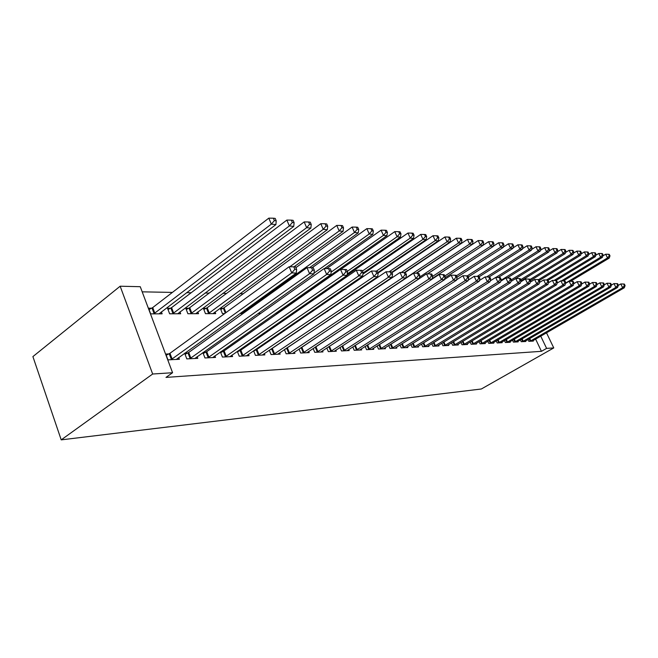 <?xml version="1.0" encoding="UTF-8"?>
<svg xmlns="http://www.w3.org/2000/svg" width="658" height="658" viewBox="0 0 658 658"><rect width="100%" height="100%" fill="white"/><g stroke="black" fill="none" stroke-linecap="round" stroke-linejoin="round"><path stroke-width="0.99" d="M304.119 294.883L302.483 294.858M243.238 293.739L239.997 293.682M226.533 293.427L222.881 293.361M209.178 293.098L205.082 293.024M191.149 292.761L186.576 292.678M172.404 292.407L142.194 291.839M535.612 339.084L541.444 351.323L165.989 377.404L172.577 372.724L140.261 286.699L120.159 286.214L32.9 356.595L61.21 439.865L481.343 388.993L553.756 347.926L546.601 348.386L540.728 336.123M520.355 339.849L521.235 341.716L525.824 341.477L525.561 340.926M504.48 340.548L505.41 342.522L510.246 342.275L509.966 341.691M487.767 341.272L488.746 343.377L493.837 343.122L493.549 342.497M470.133 342.037L471.169 344.282L476.54 344.011L476.236 343.344M451.511 342.834L452.605 345.236L458.281 344.948L457.96 344.233M431.796 343.665L432.956 346.248L438.968 345.935L438.623 345.179M410.913 344.537L412.138 347.317L418.513 346.988L418.151 346.174M388.738 345.458L390.038 348.452L396.815 348.107L396.429 347.218M353.009 313.15L353.436 313.15M365.149 346.421L366.539 349.661L373.744 349.291L373.333 348.337M325.142 312.311L325.373 312.854M340.005 347.432L341.494 350.944L349.184 350.549L348.74 349.521M297.136 309.943L297.523 310.889M313.167 348.493L314.754 352.318L322.963 351.898L322.494 350.772M277.972 312.024L278.342 312.92M275.48 313.422L277.635 313.414M284.429 349.604L286.14 353.79L294.932 353.338L294.43 352.112M285.901 348.617L286.452 348.592M239.956 313.553L242.999 313.537M253.601 350.772L255.436 355.369L264.878 354.884L264.335 353.535M254.679 350.031L255.896 349.974M206.168 308.322L203.38 308.314L205.469 313.669L215.709 313.636L215.043 311.958M220.438 351.989L222.42 357.064L232.587 356.546L232.003 355.065M221.063 351.553L223.046 351.462M170.521 308.24L167.519 308.24L169.641 313.8L180.679 313.759L179.963 311.9M184.668 353.264L186.814 358.898L197.787 358.33L197.153 356.694M184.766 353.19L187.637 353.066M168.867 353.914L165.758 354.053L167.946 359.868L179.354 359.276L178.705 357.549M151.653 308.199L148.527 308.191L150.657 313.866L162.131 313.825L161.391 311.867M202.903 352.622L204.959 357.96L215.52 357.417L214.911 355.863M203.273 352.359L205.683 352.244M188.681 308.281L185.786 308.281L187.892 313.734L198.519 313.693L197.836 311.933M237.324 351.372L239.232 356.2L249.028 355.698L248.469 354.292M238.188 350.78L239.775 350.706M223.013 308.363L220.323 308.355L222.404 313.611L224.608 313.603M269.295 350.179L271.063 354.563L280.168 354.103L279.65 352.811M270.578 349.308L271.45 349.275M258.076 313.488L260.658 313.479M299.045 349.044L300.69 353.042L309.186 352.606L308.701 351.438M282.488 308.857L282.858 309.762M283.006 308.495L284.659 308.503M292.769 312.969L292.925 313.364L292.193 313.364M326.812 347.959L328.35 351.627L336.287 351.216L335.835 350.138M311.382 311.185L311.686 311.917M352.778 346.922L354.218 350.295L361.661 349.908L361.234 348.921M338.648 313.2L339.372 313.2M377.124 345.935L378.473 349.044L385.456 348.691L385.062 347.769M399.99 344.998L401.257 347.876L407.828 347.539L407.45 346.692M421.507 344.101L422.699 346.774L428.893 346.453L428.539 345.664M441.798 343.246L442.916 345.738L448.764 345.434L448.427 344.702M460.954 342.431L462.015 344.759L467.534 344.471L467.221 343.78M479.073 341.65L480.077 343.83L485.308 343.558L485.012 342.917M496.239 340.902L497.185 342.95L502.144 342.695L501.865 342.086M512.516 340.194L513.421 342.111L518.134 341.872L517.862 341.305M527.987 339.512L528.843 341.321L533.325 341.091L533.07 340.556M553.756 347.926L546.485 332.792M541.444 351.323L546.601 348.386M172.577 372.724L152.664 374.015L61.21 439.865M120.159 286.214L152.664 374.015M171.047 359.704L291.741 272.897L296.273 273.095L176.303 359.433M166.211 355.254L169.961 353.288L289.158 266.729L291.741 272.897L294.833 269.303L296.643 269.393L295.606 266.926L293.797 266.835L294.833 269.303M293.797 266.835L289.158 266.729M296.273 273.095L296.643 269.393M159.063 313.833L275.908 224.592L271.326 224.131L268.818 218.135L152.722 307.566L149.037 309.548M274.386 220.611L276.22 220.8L275.209 218.407L273.383 218.209L274.386 220.611L271.326 224.131L153.783 313.85M276.22 220.8L275.908 224.592M268.818 218.135L273.383 218.209M189.8 358.742L309.573 273.695L313.915 273.884L194.85 358.487M185.087 354.349L188.706 352.458L307.015 267.658L309.573 273.695L312.591 270.175L314.327 270.257L313.298 267.847L311.563 267.757L312.591 270.175M311.563 267.757L307.015 267.658M313.915 273.884L314.327 270.257M207.829 357.812L326.664 274.46L330.826 274.641L212.69 357.565M203.232 353.478L206.744 351.652L324.131 268.546L326.664 274.46L329.609 271.014L331.278 271.096L330.258 268.735L328.597 268.645L329.609 271.014M328.597 268.645L324.131 268.546M330.826 274.641L331.278 271.096M177.726 313.767L293.748 226.385L289.356 225.949L286.863 220.068L171.582 307.623L168.012 309.531M292.341 222.494L294.101 222.675L293.098 220.331L291.346 220.142L292.341 222.494L289.356 225.949L172.643 313.784M294.101 222.675L293.748 226.385M286.863 220.068L291.346 220.142M195.681 313.702L310.856 228.104L306.644 227.684L304.177 221.919L189.726 307.681L186.272 309.523M309.564 224.304L311.242 224.477L310.255 222.174L308.577 221.993L309.564 224.304L306.644 227.684L190.787 313.726M311.242 224.477L310.856 228.104M304.177 221.919L308.577 221.993M225.184 356.924L343.057 275.192L347.054 275.373L229.864 356.685M220.693 352.647L224.098 350.87L340.548 269.393L343.057 275.192L345.935 271.812L347.531 271.894L346.527 269.583L344.932 269.5L345.935 271.812M344.932 269.5L340.548 269.393M347.054 275.373L347.531 271.894M241.897 356.068L358.791 275.891L362.632 276.064L246.405 355.83M237.513 351.841L240.812 350.13L356.315 270.216L358.791 275.891L361.612 272.585L363.142 272.659L362.155 270.397L360.617 270.315L361.612 272.585M360.617 270.315L356.315 270.216M362.632 276.064L363.142 272.659M212.97 313.644L327.281 229.757L323.234 229.346L320.791 223.704L207.196 307.73L203.848 309.507M326.088 226.031L327.709 226.204L326.73 223.95L325.11 223.778L326.088 226.031L323.234 229.346L208.257 313.66M327.709 226.204L327.281 229.757M320.791 223.704L325.11 223.778M293.994 266.844L343.057 231.336L339.174 230.95L336.748 225.406L224.033 307.779L220.775 309.499M341.963 227.701L343.517 227.865L342.547 225.653L340.992 225.488L341.963 227.701L339.174 230.95L289.857 266.745M343.517 227.865L343.057 231.336M336.748 225.406L340.992 225.488M258.002 355.238L373.917 276.574L377.602 276.738L262.353 355.016M253.717 351.068L256.924 349.406L371.457 271.006L373.917 276.574L376.672 273.325L378.144 273.399L377.166 271.178L375.685 271.104L376.672 273.325M375.685 271.104L371.457 271.006M377.602 276.738L378.144 273.399M309.523 267.716L358.223 232.866L354.489 232.488L352.096 227.051L295.903 267.633M357.22 229.305L358.717 229.461L357.755 227.29L356.258 227.125L357.22 229.305L354.489 232.488L241.313 313.545M358.717 229.461L358.223 232.866M352.096 227.051L356.258 227.125M273.539 354.44L388.45 277.224L392.004 277.38L277.734 354.226M269.344 350.319L386.024 271.762L388.45 277.224L391.156 274.041L392.571 274.115L391.6 271.927L390.178 271.853L391.156 274.041M390.178 271.853L386.024 271.762M392.004 277.38L392.571 274.115M324.468 268.554L372.823 234.33L369.228 233.968L366.851 228.63L312.04 267.781M371.902 230.843L373.341 230.991L372.387 228.861L370.947 228.704L371.902 230.843L369.228 233.968L313.998 273.16M373.341 230.991L372.823 234.33M366.851 228.63L370.947 228.704M288.525 353.667L402.449 277.849L405.863 277.997L292.58 353.461M284.462 349.579L400.039 272.486L402.449 277.849L405.089 274.723L406.455 274.797L405.493 272.651L404.127 272.585L405.089 274.723M404.127 272.585L400.039 272.486M405.863 277.997L406.455 274.797M303.001 352.927L415.922 278.449L419.212 278.597L306.916 352.721M300.015 348.403L413.537 273.185L415.922 278.449L418.504 275.389L419.82 275.455L418.866 273.35L417.55 273.284L418.504 275.389M417.55 273.284L413.537 273.185M419.212 278.597L419.82 275.455M316.983 352.211L428.901 279.033L432.076 279.173L320.767 352.014M315.042 347.26L426.549 273.86L428.901 279.033L431.442 276.023L432.709 276.089L431.763 274.024L430.496 273.958L431.442 276.023M430.496 273.958L426.549 273.86M432.076 279.173L432.709 276.089M330.505 351.512L441.419 279.592L444.479 279.732L334.165 351.323M432.092 279.091L439.092 274.518L441.419 279.592L443.911 276.64L445.129 276.697L444.199 274.674L442.974 274.608L443.911 276.64M442.974 274.608L439.092 274.518M444.479 279.732L445.129 276.697M343.583 350.837L453.502 280.135L456.455 280.267L347.12 350.656M444.537 279.461L451.199 275.143L453.502 280.135L455.945 277.232L457.121 277.289L456.2 275.299L455.015 275.233L455.945 277.232M455.015 275.233L451.199 275.143M456.455 280.267L457.121 277.289M356.241 350.188L465.165 280.653L468.019 280.785L359.663 350.015M456.553 279.823L462.887 275.751L465.165 280.653L467.558 277.799L468.702 277.857L467.789 275.899L466.645 275.842L467.558 277.799M466.645 275.842L462.887 275.751M468.019 280.785L468.702 277.857M368.496 349.562L476.433 281.155L479.197 281.279L371.811 349.39M468.159 280.176L474.179 276.335L476.433 281.155L478.785 278.35L479.888 278.408L478.983 276.483L477.881 276.426L478.785 278.35M477.881 276.426L474.179 276.335M479.197 281.279L479.888 278.408M380.373 348.954L487.331 281.649L489.996 281.764L383.589 348.781M479.378 280.53L485.094 276.903L487.331 281.649L489.634 278.885L490.704 278.943L489.807 277.051L488.738 276.993L489.634 278.885M488.738 276.993L485.094 276.903M489.996 281.764L490.704 278.943M391.88 348.362L497.867 282.118L500.442 282.233L394.997 348.197M490.218 280.876L495.655 277.454L497.867 282.118L500.129 279.403L501.166 279.453L500.277 277.594L499.249 277.536L500.129 279.403M499.249 277.536L495.655 277.454M500.442 282.233L501.166 279.453M276.171 313.422L386.879 235.745L383.417 235.391L381.064 230.16L326.664 268.604M386.032 232.323L387.414 232.471L386.476 230.382L385.094 230.226L386.032 232.323L383.417 235.391L331.147 272.099M387.414 232.471L386.879 235.745M381.064 230.16L385.094 230.226M284.626 308.52L282.743 309.474M347.243 273.983L400.418 237.102L397.078 236.765L394.759 231.624L340.754 269.402M399.645 233.755L400.985 233.894L400.048 231.838L398.715 231.698L399.645 233.755L397.078 236.765L347.309 271.367M400.985 233.894L400.418 237.102M394.759 231.624L398.715 231.698M363.093 273.029L413.479 238.418L410.255 238.089L407.952 233.039L347.07 275.217M412.772 235.128L414.063 235.268L413.142 233.245L411.85 233.113L412.772 235.128L410.255 238.089L362.426 271.022M414.063 235.268L413.479 238.418M407.952 233.039L411.85 233.113M377.774 272.56L426.08 239.676L422.971 239.364L420.692 234.404L362.936 274.041M425.438 236.461L426.68 236.592L425.767 234.61L424.525 234.47L425.438 236.461L422.971 239.364L376.401 271.137M426.68 236.592L426.08 239.676M420.692 234.404L424.525 234.47M391.749 272.272L438.236 240.902L435.242 240.598L432.98 235.72L378.021 273.111M437.66 237.744L438.861 237.867L437.957 235.918L436.756 235.786L437.66 237.744L435.242 240.598L389.059 271.828M438.861 237.867L438.236 240.902M432.98 235.72L436.756 235.786M404.39 272.593L449.99 242.078L447.086 241.79L444.857 236.987L391.938 272.683M449.463 238.977L450.623 239.101L449.727 237.184L448.567 237.061L449.463 238.977L447.086 241.79L401.265 272.519M450.623 239.101L449.99 242.078M444.857 236.987L448.567 237.061M416.111 273.251L461.348 243.221L458.544 242.942L456.331 238.221L404.9 272.626M460.88 240.178L461.998 240.293L461.11 238.41L459.991 238.286L460.88 240.178L458.544 242.942L405.863 277.98M461.998 240.293L461.348 243.221M456.331 238.221L459.991 238.286M427.453 273.884L472.337 244.324L469.623 244.052L467.435 239.405L416.432 273.259M471.909 241.338L472.995 241.453L472.115 239.594L471.038 239.479L471.909 241.338L469.623 244.052L419.491 277.133M472.995 241.453L472.337 244.324M467.435 239.405L471.038 239.479M432.191 278.581L482.964 245.393L480.34 245.13L478.177 240.557L427.568 273.884M482.585 242.457L483.638 242.563L482.766 240.738L481.722 240.631L482.585 242.457L480.34 245.13L432.651 276.368M483.638 242.563L482.964 245.393M478.177 240.557L481.722 240.631M403.041 347.786L508.058 282.578L510.559 282.685L406.068 347.63M500.705 281.213L505.87 277.98L508.058 282.578L510.287 279.905L511.282 279.954L510.411 278.12L509.415 278.071L510.287 279.905M509.415 278.071L505.87 277.98M510.559 282.685L511.282 279.954M444.89 277.824L493.253 246.429L490.712 246.174L488.573 241.675L482.98 245.327M492.924 243.542L493.936 243.649L493.081 241.848L492.061 241.741L492.924 243.542L490.712 246.174L444.816 276.015M493.936 243.649L493.253 246.429M488.573 241.675L492.061 241.741M413.874 347.227L517.936 283.014L520.355 283.121L416.802 347.079M557.787 250.344L556.989 248.724L556.166 248.642L556.964 250.262L557.787 250.344L557.055 252.836L510.863 281.534L515.773 278.499L517.936 283.014L520.124 280.39L521.087 280.44L520.223 278.63L519.252 278.581L520.124 280.39M519.252 278.581L515.773 278.499M520.355 283.121L521.087 280.44M457.071 277.183L503.222 247.433L500.763 247.186L498.641 242.753L493.311 246.215M502.934 244.587L503.921 244.694L503.066 242.925L502.087 242.818L502.934 244.587L500.763 247.186L456.438 275.801M503.921 244.694L503.222 247.433M498.641 242.753L502.087 242.818M424.385 346.692L527.502 283.442L529.846 283.549L427.231 346.544M520.7 281.871L525.355 278.992L527.502 283.442L529.649 280.859L530.587 280.9L529.731 279.124L528.793 279.082L529.649 280.859M528.793 279.082L525.355 278.992M529.846 283.549L530.587 280.9M468.282 276.96L512.886 248.403L510.501 248.156L508.395 243.797L503.312 247.079M512.64 245.607L513.594 245.705L512.746 243.97L511.792 243.863L512.64 245.607L510.501 248.156L467.287 275.875M513.594 245.705L512.886 248.403M508.395 243.797L511.792 243.863M434.593 346.166L536.772 283.861L539.042 283.96L437.356 346.026M530.225 282.192L534.65 279.477L536.772 283.861L538.886 281.311L539.79 281.353L538.943 279.609L538.038 279.56L538.886 281.311M538.038 279.56L534.65 279.477M539.042 283.96L539.79 281.353M479.123 276.779L522.255 249.341L519.943 249.111L517.862 244.809L513.018 247.918M522.041 246.594L522.97 246.692L522.131 244.973L521.21 244.875L522.041 246.594L519.943 249.111L477.099 276.409M522.97 246.692L522.255 249.341M517.862 244.809L521.21 244.875M444.504 345.656L545.762 284.264L547.966 284.363L447.193 345.516M539.461 282.512L543.656 279.946L545.762 284.264L547.843 281.756L548.723 281.797L547.884 280.069L546.995 280.028L547.843 281.756M546.995 280.028L543.656 279.946M547.966 284.363L548.723 281.797M489.034 277.01L531.343 250.254L529.098 250.032L527.042 245.796L522.419 248.732M531.17 247.556L532.067 247.647L531.236 245.96L530.34 245.862L531.17 247.556L529.098 250.032L486.599 276.944M532.067 247.647L531.343 250.254M527.042 245.796L530.34 245.862M454.143 345.162L554.48 284.651L556.619 284.75L456.759 345.022M548.418 282.817L552.399 280.398L554.48 284.651L556.528 282.183L557.384 282.224L556.553 280.522L555.697 280.481L556.528 282.183M555.697 280.481L552.399 280.398M556.619 284.75L557.384 282.224M498.205 277.512L540.169 251.142L537.989 250.92L535.949 246.75L531.549 249.53M540.021 248.485L540.892 248.576L540.078 246.906L539.206 246.816L540.021 248.485L537.989 250.92L495.828 277.454M540.892 248.576L540.169 251.142M535.949 246.75L539.206 246.816M463.512 344.677L562.944 285.029L565.025 285.12L466.053 344.545M557.112 283.121L560.887 280.843L562.944 285.029L564.959 282.595L565.79 282.636L564.967 280.966L564.136 280.917L564.959 282.595M564.136 280.917L560.887 280.843M565.025 285.12L565.79 282.636M507.104 278.013L548.731 251.998L546.617 251.792L544.594 247.671L540.399 250.311M548.616 249.382L549.463 249.472L548.657 247.827L547.81 247.737L548.616 249.382L546.617 251.792L500.927 280.374M549.463 249.472L548.731 251.998M544.594 247.671L547.81 247.737M472.625 344.208L571.169 285.399L573.184 285.49L475.101 344.085M565.551 283.417L569.129 281.27L571.169 285.399L573.151 282.998L573.957 283.039L573.143 281.385L572.337 281.344L573.151 282.998M572.337 281.344L569.129 281.27M573.184 285.49L573.957 283.039M557.055 252.836L554.998 252.631L553 248.576L549.002 251.076M556.964 250.262L554.998 252.631L511.241 279.856M553 248.576L556.166 248.642M481.5 343.756L579.147 285.753L581.113 285.843L483.901 343.632M573.743 283.713L577.132 281.682L579.147 285.753L581.104 283.392L581.886 283.425L581.08 281.805L580.298 281.764L581.104 283.392M580.298 281.764L577.132 281.682M581.113 285.843L581.886 283.425M520.947 280.958L565.14 253.651L563.141 253.445L561.159 249.448L557.359 251.817M565.082 251.109L565.88 251.191L565.082 249.596L564.284 249.514L565.082 251.109L563.141 253.445L520.733 279.691M565.88 251.191L565.14 253.651M561.159 249.448L564.284 249.514M490.128 343.311L586.911 286.098L588.82 286.189L492.472 343.188M581.705 284.001L584.913 282.093L586.911 286.098L588.836 283.771L589.593 283.804L588.795 282.208L588.03 282.167L588.836 283.771M588.03 282.167L584.913 282.093M588.82 286.189L589.593 283.804M530.438 280.596L573.003 254.44L571.054 254.243L569.096 250.303L565.477 252.54M572.97 251.94L573.743 252.022L572.962 250.443L572.18 250.361L572.97 251.94L571.054 254.243L529.937 279.551M573.743 252.022L573.003 254.44M569.096 250.303L572.18 250.361M498.534 342.876L594.454 286.444L596.304 286.526L500.82 342.76M589.436 284.281L592.48 282.479L594.454 286.444L596.345 284.141L597.086 284.174L596.296 282.595L595.556 282.553L596.345 284.141M595.556 282.553L592.48 282.479M596.304 286.526L597.086 284.174M539.354 280.456L580.644 255.205L578.752 255.016L576.811 251.126L573.365 253.248M580.636 252.746L581.392 252.82L580.611 251.274L579.854 251.191L580.636 252.746L578.752 255.016L538.622 279.592M581.392 252.82L580.644 255.205M576.811 251.126L579.854 251.191M506.726 342.456L601.79 286.765L603.6 286.847L508.947 342.341M596.962 284.56L599.833 282.866L601.79 286.765L603.657 284.503L604.381 284.536L603.592 282.973L602.876 282.94L603.657 284.503M602.876 282.94L599.833 282.866M603.6 286.847L604.381 284.536M548.007 280.341L588.087 255.954L586.245 255.765L584.32 251.932L581.047 253.939M588.096 253.527L588.836 253.601L588.063 252.072L587.331 251.989L588.096 253.527L586.245 255.765L546.453 280.012M588.836 253.601L588.087 255.954M584.32 251.932L587.331 251.989M514.704 342.045L608.93 287.085L610.69 287.168L516.867 341.938M604.283 284.832L606.997 283.236L608.93 287.085L610.772 284.848L611.471 284.881L610.698 283.343L609.999 283.31L610.772 284.848M609.999 283.31L606.997 283.236M610.69 287.168L611.471 284.881M556.002 280.497L595.325 256.678L593.532 256.497L591.624 252.713L588.515 254.605M595.358 254.292L596.074 254.366L595.309 252.853L594.593 252.771L595.358 254.292L593.532 256.497L554.052 280.44M596.074 254.366L595.325 256.678M591.624 252.713L594.593 252.771M522.477 341.65L615.88 287.398L617.591 287.472L524.591 341.543M611.397 285.095L613.963 283.598L615.88 287.398L617.697 285.194L618.38 285.227L617.607 283.705L616.924 283.672L617.697 285.194M616.924 283.672L613.963 283.598M617.591 287.472L618.38 285.227M563.363 280.9L602.374 257.385L600.631 257.212L598.739 253.478L595.778 255.271M602.432 255.033L603.123 255.107L602.366 253.61L601.675 253.536L602.432 255.033L600.631 257.212L561.455 280.859M603.123 255.107L602.374 257.385M598.739 253.478L601.675 253.536M530.06 341.255L622.649 287.702L624.31 287.776L532.125 341.157M618.331 285.358L620.749 283.952L622.649 287.702L624.434 285.523L625.1 285.556L624.335 284.059L623.677 284.026L624.434 285.523M623.677 284.026L620.749 283.952M624.31 287.776L625.1 285.556M570.535 281.303L609.234 258.076L607.54 257.911L605.664 254.218L602.86 255.913M609.316 255.756L609.991 255.822L609.242 254.35L608.568 254.276L609.316 255.756L607.54 257.911L565.658 283.063M609.991 255.822L609.234 258.076M605.664 254.218L608.568 254.276M171.401 359.531L169.221 353.733M172.141 359.087L169.961 353.288M152.722 307.566L154.852 313.224M151.998 308.026L154.128 313.677M190.146 358.569L187.974 352.894M190.878 358.133L188.706 352.458M208.175 357.648L206.02 352.079M208.899 357.22L206.744 351.652M171.582 307.623L173.704 313.167M170.866 308.067L172.98 313.611M189.726 307.681L191.832 313.118M189.019 308.117L191.116 313.553M225.521 356.759L223.383 351.29M226.237 356.34L224.098 350.87M242.226 355.904L240.104 350.541M242.934 355.493L240.812 350.13M207.196 307.73L209.285 313.068M206.497 308.158L208.586 313.496M224.033 307.779L225.949 312.632M223.333 308.199L225.283 313.118M258.331 355.073L256.225 349.817M259.03 354.67L256.924 349.406M241.971 312.098L242.325 312.969M241.313 312.575L241.634 313.381M273.86 354.284L271.762 349.11M274.55 353.881L272.453 348.715M288.846 353.511L286.765 348.436M289.528 353.124L287.447 348.049M303.313 352.77L301.249 347.786M303.988 352.392L301.923 347.399M317.288 352.055L315.248 347.153M317.962 351.676L315.914 346.774M330.81 351.364L328.819 346.643M331.468 350.994L329.461 346.223M343.879 350.698L341.963 346.166M344.537 350.327L342.596 345.754M356.529 350.048L354.678 345.705M357.179 349.686L355.304 345.302M368.784 349.423L366.991 345.244M369.426 349.069L367.608 344.85M380.653 348.814L378.918 344.8M381.286 348.46L379.526 344.414M392.16 348.222L390.474 344.364M392.785 347.876L391.082 343.986M299.793 308.1L300.188 309.046M299.16 308.536L299.555 309.482M313.981 309.4L314.285 310.14M313.348 309.828L313.66 310.568M327.684 310.584L327.914 311.135M327.059 311.012L327.289 311.555M403.321 347.654L401.684 343.937M403.938 347.309L402.285 343.558M414.145 347.095L412.558 343.517M414.754 346.766L413.15 343.147M424.649 346.56L423.11 343.106M425.257 346.231L423.703 342.744M434.856 346.034L433.359 342.711M435.456 345.713L433.943 342.349M444.767 345.524L443.319 342.316M445.359 345.211L443.895 341.963M454.398 345.031L452.992 341.93M454.991 344.718L453.568 341.584M463.767 344.553L462.401 341.551M464.351 344.241L462.961 341.214M472.88 344.085L471.547 341.189M473.456 343.78L472.107 340.852M481.746 343.632L480.447 340.828M482.314 343.328L481.006 340.499M490.375 343.188L489.116 340.474M490.934 342.892L489.659 340.145M498.78 342.76L497.547 340.128M499.332 342.464L498.098 339.808M506.964 342.341L505.763 339.791M507.515 342.053L506.306 339.47M514.943 341.93L513.775 339.462M515.485 341.642L514.309 339.15M522.715 341.535L521.58 339.133M523.25 341.247L522.107 338.829M530.29 341.148L529.188 338.821M530.825 340.869L529.706 338.516"/></g></svg>
